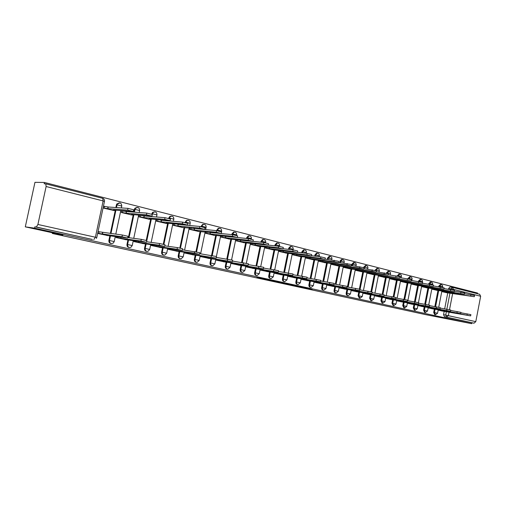 <?xml version="1.0" encoding="UTF-8"?>
<svg xmlns="http://www.w3.org/2000/svg" width="506" height="506" viewBox="0 0 506 506"><rect width="100%" height="100%" fill="white"/><g stroke="black" fill="none" stroke-linecap="round" stroke-linejoin="round"><path stroke-width="0.76" d="M290.823 285.011L312.24 289.173L290.823 285.011M59.208 233.81L42.915 230.249L59.208 233.81M461.168 321.557L451.662 319.577L461.168 321.557M304.232 249.926L303.562 249.85L301.974 251.59L302.702 251.678L304.296 249.932L304.814 249.964M317.123 253.202L316.522 253.133L314.934 254.86L315.668 254.948L317.262 253.215L317.736 253.247M329.697 256.397L329.159 256.333L327.578 258.047L328.318 258.136L330.336 256.453M341.974 259.515L341.487 259.458L339.912 261.153L340.658 261.248L342.632 259.584M353.96 262.563L353.517 262.506L351.955 264.189L352.707 264.284L354.63 262.633M365.661 265.536L363.713 267.155L364.465 267.25L366.35 265.612M377.09 268.439L375.193 270.046L375.945 270.147L377.792 268.528M388.254 271.279L386.407 272.873L387.166 272.974L388.975 271.368M399.171 274.056L397.362 275.637L398.127 275.738L399.898 274.144M409.835 276.763L408.076 278.338L408.842 278.439L410.575 276.864M420.265 279.42L418.544 280.975L419.316 281.083L421.011 279.514M430.467 282.013L428.784 283.556L429.556 283.664L431.213 282.114M440.441 284.549L438.797 286.08L439.569 286.194L441.2 284.65M256.947 277.459L275.353 281.127L256.947 277.459M471.693 323.676L425.413 314.587L52.276 233.468L62.87 235.043L25.3 226.852L34.579 228.162L471.693 323.676L471.864 322.784L474.04 323.176L446.615 317.154L445.723 315.029L446.368 311.677M278.534 282.329L301.089 286.744L278.534 282.329M275.675 281.734L265.517 279.502L276.681 281.425L288.521 283.992L275.688 281.678M25.3 226.852L34.958 182.324L44.471 182.47L477.563 293.05L477.436 293.708M34.579 228.162L34.87 226.827L36.356 227.03L37.906 224.474L46.116 186.524L45.812 183.849L44.18 183.798L44.471 182.47M471.864 322.784L444.445 316.762L443.553 314.637L444.186 311.367M444.673 308.831L447.759 292.892M448.468 289.236L448.601 288.553L450.776 288.863L452.528 287.37L449.992 286.997L448.601 288.553M479.587 294.258L480.662 296.257L475.798 321.639L474.04 323.176M428.127 307.888L433.49 308.995M431.776 289.128L437.108 290.343M417.867 305.573L423.389 306.725M421.561 286.605L427.058 287.863M407.374 303.214L413.067 304.397M411.119 284.03L416.792 285.327M396.634 300.792L402.51 302.012M400.442 281.393L406.286 282.734M385.654 298.319L391.714 299.577M389.512 278.698L395.547 280.077M374.415 295.782L380.664 297.085M378.33 275.934L384.554 277.364M362.91 293.189L369.361 294.536M366.882 273.113L373.301 274.587M351.126 290.539L357.78 291.93M355.161 270.217L361.784 271.741M339.058 287.819L345.927 289.255M343.157 267.257L349.988 268.831M326.693 285.03L333.783 286.516M330.854 264.221L337.913 265.846M314.024 282.177L321.342 283.714M318.249 261.109L325.535 262.791M301.064 279.255L308.59 280.836M305.365 257.927L312.847 259.66M287.8 276.263L295.517 277.889M292.164 254.67L299.843 256.447M274.315 272.582L274.195 273.202L282.108 274.866M278.85 250.261L278.629 251.33L286.504 253.152M260.362 269.407L260.229 270.052L268.351 271.766M264.973 246.783L264.746 247.902L272.823 249.774M246.036 266.15L245.897 266.826L254.233 268.585M250.729 243.209L250.489 244.385L258.781 246.308M231.331 262.804L231.185 263.506L239.743 265.315M236.106 239.54L235.853 240.774L244.366 242.747M216.22 259.357L216.068 260.103L224.86 261.963M221.09 235.764L220.818 237.061L229.566 239.091M200.699 255.821L200.54 256.599L209.573 258.515M205.657 231.881L205.373 233.247L214.361 235.341M184.747 252.178L184.576 253.006L193.861 254.967M189.801 227.883L189.497 229.332L198.738 231.482M168.34 248.433L168.156 249.306L177.707 251.33M173.495 223.766L173.172 225.303L182.672 227.51M151.465 244.575L151.269 245.499L161.098 247.579M156.721 219.522L156.379 221.154L166.151 223.431M134.096 240.603L133.888 241.583L144.001 243.728M139.466 215.151L139.099 216.891L149.156 219.237M116.216 236.504L115.994 237.548L126.411 239.762M121.699 210.641L121.307 212.501L131.661 214.917M97.652 233.418L108.29 235.676M103.066 207.998L113.648 210.464M111.149 243.531C109.486 243.272 108.733 242.241 108.885 240.439L109.903 235.657M110.365 233.475L115.311 210.161M115.868 207.536L116.443 204.822L117.057 204.86L117.379 204.026L119.916 202.938M129.175 247.485C127.556 247.238 126.823 246.226 126.974 244.449L127.967 239.762M128.416 237.637L133.274 214.645M133.805 212.115L134.394 209.345L135.013 209.389L135.614 208.187L137.803 207.485M146.689 251.33C145.108 251.096 144.393 250.103 144.545 248.345L145.513 243.74M146.228 240.35L150.718 218.997M151.231 216.549L151.319 216.119M151.743 214.114L152.458 213.785L153.312 212.343L155.171 211.9M163.704 255.062C162.16 254.847 161.465 253.867 161.616 252.127L162.527 247.782M163.267 244.24L167.594 223.551M168.163 220.85L168.226 220.534M168.681 218.364L169.402 218.061L170.465 216.467L172.046 216.195M180.237 258.692C178.732 258.49 178.055 257.529 178.207 255.808L179.092 251.526M179.82 248.048L184.07 227.649M185.133 222.545L187.094 220.527L188.447 220.369M196.322 262.222C194.848 262.032 194.19 261.083 194.336 259.382L195.208 255.169M195.917 251.76L200.091 231.621M201.129 226.637L203.229 224.519L204.399 224.424M211.963 265.656C210.528 265.479 209.882 264.549 210.028 262.861L210.882 258.711M211.565 255.403L215.682 235.48M216.676 230.666L218.902 228.421L219.914 228.37M227.188 268.996C225.784 268.831 225.151 267.914 225.296 266.251L226.138 262.152M226.789 258.971L230.85 239.237M231.799 234.626L231.938 233.936L232.633 234.006L234.12 232.229L235.018 232.21M242.013 272.253L241.994 272.247C240.628 272.089 240.015 271.191 240.16 269.546L240.982 265.511M241.615 262.431L245.619 242.893M246.523 238.471L246.688 237.656L247.39 237.725L248.927 235.948L249.717 235.948M256.491 275.435L256.378 275.416C255.068 275.245 254.486 274.353 254.632 272.753L255.441 268.775M256.049 265.802L259.995 246.454M260.862 242.203L261.052 241.273L261.76 241.349L263.322 239.578L264.031 239.591M270.59 278.534L270.4 278.502C269.141 278.313 268.585 277.44 268.73 275.878L269.527 271.95M270.109 269.078L274.005 249.92M274.834 245.834L275.043 244.803L275.764 244.885L277.345 243.114L277.977 243.139M284.321 281.557L284.068 281.513C282.854 281.311 282.323 280.45 282.468 278.926L283.252 275.049M283.815 272.266L287.655 253.297M288.452 249.363L288.679 248.237L289.407 248.326L290.994 246.567L291.564 246.593M297.705 284.498L297.395 284.442C296.225 284.239 295.713 283.385 295.858 281.893L296.63 278.072M297.18 275.365L300.962 256.586M301.728 252.791L301.974 251.59M310.747 287.364L310.393 287.3C309.261 287.092 308.774 286.251 308.919 284.789L309.678 281.013M310.203 278.389L313.941 259.799M314.681 256.131L314.934 254.86M323.473 290.159L323.075 290.09C321.98 289.875 321.512 289.046 321.658 287.617L322.404 283.885M322.917 281.336L326.598 262.93M327.312 259.382L327.578 258.047M335.883 292.885L335.453 292.81C334.396 292.588 333.935 291.779 334.087 290.368L334.82 286.687M335.314 284.208L338.95 265.985M339.634 262.551L339.912 261.153M348.002 295.548L347.533 295.466C346.509 295.245 346.066 294.441 346.212 293.056L346.939 289.426M347.42 287.003L351.006 268.971M351.67 265.637L351.955 264.189M359.823 298.142L359.33 298.059L358.058 295.681L358.767 292.095M359.361 289.09L362.777 271.88M371.372 300.678L370.854 300.589L369.62 298.249L370.322 294.701M370.904 291.734L374.269 274.72M382.65 303.157L382.112 303.062L380.917 300.754L381.606 297.25M382.182 294.328L385.496 277.497M386.344 273.208L386.407 272.873M393.668 305.58L393.111 305.479L391.954 303.202L392.631 299.735M393.194 296.87L396.464 280.21M397.292 276.01L397.362 275.637M404.439 307.945L403.864 307.838L402.738 305.592L403.408 302.171M403.959 299.369L407.191 282.86M407.988 278.762L408.076 278.338M414.964 310.254L414.376 310.146L413.288 307.933L413.946 304.542M414.477 301.816L417.671 285.454M418.449 281.469L418.544 280.975M425.255 312.518L424.654 312.404L423.598 310.216L424.249 306.87M424.768 304.207L427.924 287.99M428.677 284.119L428.784 283.556M435.324 314.726L434.711 314.618L433.686 312.455L434.325 309.141M434.831 306.547L437.949 290.469M438.677 286.712L438.797 286.08M52.276 233.468L52.428 232.766M438.164 310.153L443.364 311.222M441.763 291.589L446.937 292.772M104.16 206.265L103.471 206.094M122.496 210.819L121.788 210.648M119.195 202.874L116.772 203.988L116.443 204.822M137.101 207.428L134.994 208.143L134.394 209.345M154.494 211.85L152.673 212.292L151.819 213.741M171.389 216.144L169.814 216.416L168.757 218.01M187.783 220.312L186.429 220.477L185.215 222.159M203.722 224.36L202.558 224.455L201.217 226.195M219.231 228.307L218.212 228.358L216.789 230.116M234.322 232.14L233.43 232.165L231.938 233.936M249.015 235.878L248.225 235.878L246.688 237.656M263.322 239.515L262.614 239.502L261.052 241.273M277.256 243.057L276.624 243.038L275.043 244.803M290.842 246.511L290.273 246.485L288.679 248.237M34.87 226.827L92.446 239.446M99.41 231.811L98.063 231.508M288.268 284.435L299.21 286.364L288.268 284.435M273.43 281.134L280.558 282.563L273.48 280.874M445.691 291.475L445.558 292.152L441.789 291.456M445.912 292.613L474.331 296.699L445.558 292.152M464.514 293.695L474.571 295.453L474.337 296.642M441.46 310.893L470.65 315.883L439.246 309.925M460.846 312.759L470.89 314.631L470.65 315.858M438.19 310.033L439.189 310.21M441.959 310.76L442.023 310.406M435.767 288.996L435.628 289.698L431.801 288.989M436.083 290.191L464.413 294.22L435.628 289.698M454.363 291.171L464.653 292.961L464.426 294.163M425.622 286.459L425.483 287.187L421.587 286.472M426.039 287.712L454.268 291.684L425.483 287.187M443.983 288.591L454.514 290.406L454.28 291.627M431.586 308.666L460.675 313.619L431.979 308.508L429.246 307.654M450.644 310.444L460.922 312.354L460.681 313.587M428.152 307.774L429.189 307.952M431.979 308.508L432.048 308.141M421.492 306.396L450.479 311.304L421.776 306.206L419.019 305.339M440.207 308.072L450.726 310.026L450.485 311.272M417.886 305.46L418.955 305.643M421.776 306.206L421.852 305.826M415.249 283.866L415.103 284.619L411.144 283.898M415.774 285.175L443.882 289.09L415.103 284.619M433.351 285.947L444.135 287.8L443.895 289.027M404.642 281.216L404.49 281.994L400.467 281.266M405.268 282.588L433.256 286.434L404.49 281.994M422.472 283.24L433.509 285.131L433.269 286.371M393.788 278.502L393.624 279.312L389.538 278.572M394.528 279.932L422.377 283.714L393.624 279.312M411.321 280.476L422.637 282.399L422.39 283.651M411.176 304.068L440.043 308.932L411.245 303.834L408.5 303.284L408.563 302.967M429.524 305.643L440.29 307.642L440.049 308.9M407.393 303.1L408.5 303.284M411.346 303.853L411.422 303.455M400.625 301.69L429.36 306.51L400.676 301.45L397.798 300.874L397.868 300.545M418.588 303.164L429.613 305.2L429.366 306.478M396.66 300.678L397.798 300.874M400.676 301.45L400.758 301.032M389.829 299.261L418.418 304.024L389.759 298.983L386.856 298.407L386.919 298.059M407.387 300.621L418.677 302.702L418.424 303.992M385.68 298.205L386.856 298.407M389.759 298.983L389.848 298.553M382.675 275.719L382.511 276.561L378.355 275.814M383.542 277.225L411.233 280.931L382.511 276.561M399.904 277.642L411.498 279.597L411.245 280.862M378.792 296.769L407.216 301.481L378.589 296.465L375.654 295.877L375.724 295.517M395.907 298.021L407.475 300.147L407.222 301.443M374.434 295.675L375.654 295.877M378.589 296.465L378.678 296.016M371.309 272.873L371.132 273.752L366.907 272.993M372.296 274.448L399.816 278.079L371.132 273.752M388.203 274.739L400.082 276.725L399.835 278.003M367.489 294.226L395.736 298.875L367.154 293.885L364.181 293.29L364.257 292.917M384.149 295.352L396.002 297.522L395.749 298.837M362.928 293.082L364.181 293.29M367.154 293.885L367.242 293.417M359.665 269.957L359.481 270.868L355.187 270.103M360.778 271.602L388.121 275.156L384.041 274.22L359.481 270.868M376.211 271.76L388.393 273.79L388.134 275.081M355.92 291.614L383.978 296.206L355.44 291.241L352.442 290.646L352.518 290.254M372.093 292.62L384.25 294.84L383.984 296.168M351.145 290.425L352.442 290.646M355.44 291.241L355.541 290.754M347.742 266.966L347.552 267.921L343.182 267.143M348.988 268.692L376.129 272.158L371.992 271.21L347.552 267.921M363.909 268.711L376.407 270.78L376.148 272.076M344.074 288.945L371.923 293.474L343.447 288.534L340.411 287.933L340.494 287.522M359.728 289.818L372.195 292.082L371.929 293.429M339.077 287.712L340.411 287.933M343.447 288.534L343.549 288.028M335.522 263.898L335.326 264.897L330.88 264.113M336.914 265.713L363.839 269.091L359.627 268.117L335.326 264.897M351.297 265.587L364.111 267.687L363.852 269.002M331.942 286.213L359.564 290.665L331.158 285.763L328.09 285.15L328.179 284.726M347.046 286.946L359.842 289.261L359.57 290.621M326.718 284.922L328.09 285.15M331.158 285.763L331.266 285.232M323.005 260.754L322.796 261.798L318.274 261.007M324.542 262.658L351.227 265.941L346.952 264.948L322.796 261.798M338.35 262.386L351.506 264.518L351.246 265.846M319.507 283.411L346.882 287.787L318.565 282.917L315.466 282.304L315.554 281.861M334.036 283.999L347.167 286.364L346.888 287.737M314.043 282.07L315.466 282.304M318.565 282.917L318.672 282.367M310.172 257.535L309.957 258.623L305.384 257.826M311.86 259.534L338.286 262.709L333.941 261.691L309.957 258.623M325.067 259.104L338.577 261.273L338.305 262.614M306.769 280.539L333.871 284.834L305.649 280.008L302.518 279.382L302.613 278.92M320.684 280.975L334.156 283.392L333.884 284.783M301.089 279.154L302.518 279.382M305.649 280.008L305.769 279.426M297.016 254.221L296.782 255.366L292.19 254.569M298.863 256.321L325.01 259.388L320.589 258.357L296.782 255.366M311.43 255.732L320.88 256.896L325.301 257.933L325.029 259.293M293.708 277.598L320.519 281.804L292.411 277.016L289.242 276.39L289.343 275.903M306.971 277.876L320.81 280.343L320.532 281.753M287.819 276.162L289.242 276.39M292.411 277.016L292.531 276.415M283.518 250.824L283.271 252.026L278.654 251.229M285.536 253.032L311.373 255.985L306.876 254.923L283.271 252.026M297.42 252.273L307.174 253.449L311.671 254.512L311.399 255.878M280.318 274.581L306.807 278.692L278.825 273.955L275.625 273.316L275.726 272.804M292.892 274.695L307.104 277.212L306.819 278.635M274.214 273.095L275.625 273.316M278.825 273.955L278.958 273.316M269.666 247.339L269.407 248.598L264.764 247.795M271.861 249.66L297.376 252.488L292.791 251.406L269.407 248.598M283.025 248.724L293.094 249.907L297.673 250.995L297.395 252.38M266.58 271.482L292.727 275.498L264.891 270.811L261.646 270.166L261.76 269.628M278.42 271.425L293.031 273.999L292.74 275.441M260.255 269.945L261.646 270.166M264.891 270.811L265.024 270.141M255.454 243.753L255.182 245.081L250.508 244.278M257.826 246.194L282.987 248.895L278.319 247.788L255.182 245.081M268.231 245.081L278.629 246.264L283.297 247.383L283.012 248.781M252.481 268.306L278.262 272.215L250.584 267.579L247.301 266.928L247.421 266.365M263.55 268.066L278.566 270.697L278.275 272.152M245.922 266.713L247.301 266.928M250.584 267.579L250.723 266.877M240.856 240.065L240.565 241.47L235.878 240.666M243.424 242.64L268.205 245.201L263.449 244.063L240.565 241.47M253.183 241.356L263.759 242.526L268.515 243.664L268.224 245.081M238.003 265.043L263.392 268.838L235.891 264.265L232.57 263.607L232.697 263.012M248.256 264.619L263.702 267.301L263.405 268.775M231.204 263.398L232.57 263.607M235.891 264.265L236.043 263.525M225.866 236.277L225.556 237.757L220.844 236.953M228.63 238.99L253 241.406L248.149 240.242L225.556 237.757M237.466 237.504L248.471 238.68L253.316 239.85L253.025 241.28M223.146 261.697L248.098 265.365L220.799 260.862L217.441 260.198L217.574 259.565M232.526 261.071L248.421 263.809L248.117 265.302M216.094 259.989L217.441 260.198M220.799 260.862L220.958 260.078M210.072 232.336L210.445 232.425L210.135 233.943L205.398 233.139M213.437 235.239L237.365 237.497L232.418 236.308L210.135 233.943M210.445 232.425L232.741 234.721L237.687 235.922L237.39 237.371M207.877 258.256L232.374 261.798L205.291 257.364L201.894 256.687L202.033 256.017M216.334 257.421L232.697 260.217L232.387 261.728M200.559 256.485L201.894 256.687M205.291 257.364L205.461 256.529M193.653 228.263L194.601 228.484L194.279 230.028L189.522 229.218M197.821 231.387L221.274 233.481L216.226 232.254L194.279 230.028M194.601 228.484L216.555 230.654L221.603 231.881L221.305 233.348M192.191 254.72L216.188 258.13L189.345 253.765L185.911 253.082L186.056 252.374M199.668 253.67L216.524 256.523L216.207 258.054M184.595 252.886L185.911 253.082M189.345 253.765L189.529 252.88M176.67 224.063L178.302 224.43L177.973 225.992L173.197 225.189M181.774 227.422L204.709 229.345L199.554 228.086L177.973 225.992M178.302 224.43L199.889 226.46L205.05 227.725L204.74 229.205M176.063 251.084L199.528 254.347L194.342 253.183L172.951 250.065L169.472 249.376L169.63 248.623M182.508 249.819L199.87 252.722L199.547 254.271M168.182 249.186L169.472 249.376M172.951 250.065L173.147 249.129M159.055 219.73L161.534 220.262L161.205 221.849L156.405 221.046M165.266 223.348L167.454 223.557L166.196 223.083L187.656 225.088L182.381 223.791L161.205 221.849M161.534 220.262L182.723 222.14L187.998 223.437L187.688 224.936M159.479 247.352L182.375 250.451L177.068 249.262L156.082 246.258L152.559 245.562L152.73 244.759M164.817 245.846L177.416 247.605L182.717 248.8L182.388 250.375M151.294 245.378L152.559 245.562M156.082 246.258L156.297 245.258M139.46 215.176L144.28 215.973L143.938 217.58L139.118 216.777M148.283 219.161L150.402 219.345L149.08 218.851L170.079 220.698L164.684 219.37L143.938 217.58M144.28 215.973L165.038 217.694L170.427 219.028L170.111 220.54M142.42 243.506L164.697 246.441L159.27 245.22L138.726 242.342L135.159 241.634L135.342 240.774M146.588 241.76L159.624 243.538L165.045 244.765L164.709 246.359M133.913 241.463L135.159 241.634M138.726 242.342L138.948 241.273M121.674 210.762L126.513 211.552L126.165 213.184L121.326 212.387M130.807 214.848L132.857 215.012L131.465 214.493L151.964 216.176L146.443 214.81L126.165 213.184M126.513 211.552L146.803 213.102L152.325 214.474L152.002 216.011M124.855 239.547L146.474 242.304L140.921 241.052L120.852 238.313L117.24 237.592L117.436 236.669M127.784 237.548L141.282 239.344L146.829 240.603L146.493 242.222M116.019 237.428L117.24 237.592M120.852 238.313L121.092 237.156M103.445 206.214L108.214 207.005L107.86 208.662L103.097 207.865M112.813 210.401L114.78 210.553L113.312 210.009L133.287 211.508L127.632 210.104L107.86 208.662M108.214 207.005L127.993 208.371L133.647 209.788L133.325 211.344M106.779 235.473L127.683 238.041L121.99 236.751L98.778 233.43L99.132 231.773L122.357 235.018L128.043 236.315L127.702 237.953M98.031 231.634L99.132 231.773M97.683 233.285L98.778 233.43M102.44 234.158L102.788 232.494M37.906 224.474L95.394 237.232L103.129 200.92L46.116 186.524M443.553 314.637L475.798 321.639M446.849 309.204L449.96 293.088M450.644 289.552L450.776 288.863L453.433 289.381L453.306 290.039M452.642 293.486L449.505 309.71M449.037 312.139L448.379 315.554L446.615 317.154L444.445 316.762M480.662 296.257L453.433 289.381L452.528 287.37L479.739 294.296M108.885 240.439L109.486 240.527L110.498 235.739M110.966 233.551L115.918 210.205M116.475 207.574L117.057 204.86L121.756 206.037L121.358 207.915M126.974 244.449L127.588 244.543L128.581 239.844M129.03 237.719L133.894 214.696M134.432 212.159L135.013 209.389L139.612 210.534L139.194 212.526M144.545 248.345L145.171 248.44L146.145 243.829M146.841 240.514L151.351 219.054M151.87 216.6L151.958 216.176M152.35 214.31L152.458 213.785L156.955 214.905L156.512 216.985M161.616 252.127L162.255 252.228L163.204 247.693M163.9 244.385L168.315 223.279M168.808 220.907L168.877 220.591M169.308 218.522L169.402 218.061L173.805 219.149L173.349 221.312M178.207 255.808L178.858 255.91L179.788 251.457M180.465 248.18L184.798 227.39M185.778 222.684L185.879 222.216L190.18 223.272L189.718 225.505M194.336 259.382L195 259.489L195.911 255.106M196.575 251.893L200.831 231.381M201.786 226.764L201.894 226.252L206.113 227.283L205.638 229.572M210.028 262.861L210.705 262.968L211.59 258.661M212.242 255.517L216.423 235.265M217.352 230.761L217.472 230.186L220.686 230.799L221.609 231.185L221.501 231.697M225.296 266.251L225.98 266.358L226.852 262.114M227.479 259.072L231.596 239.034M232.494 234.695L232.633 234.006L235.815 234.62L236.688 234.986L236.593 235.461M240.16 269.546L240.85 269.66L241.71 265.479M242.311 262.538L246.371 242.709M247.225 238.547L247.39 237.725L250.54 238.332L251.368 238.687L251.267 239.18M254.632 272.753L255.334 272.867L256.175 268.749M256.751 265.909L260.754 246.289M261.57 242.285L261.76 241.349L264.872 241.95L265.669 242.285L265.561 242.817M268.73 275.878L269.439 275.998L270.267 271.937M270.824 269.186L274.771 249.768M275.555 245.916L275.764 244.885L278.838 245.48L279.597 245.796L279.476 246.39M282.468 278.926L283.183 279.046L283.992 275.049M284.536 272.373L288.426 253.158M289.179 249.445L289.407 248.326L293.176 249.218L293.037 249.901M295.858 281.893L296.586 282.013L297.383 278.072M297.901 275.479L301.734 256.466M302.461 252.88L302.702 251.678L306.408 252.551L306.25 253.335M308.919 284.789L309.647 284.916L310.431 281.026M310.937 278.509L314.681 259.856M315.415 256.219L315.668 254.948L319.318 255.802L319.141 256.681M321.658 287.617L322.392 287.737L323.144 283.999M323.65 281.456L327.344 263.006M328.052 259.477L328.318 258.136L331.904 258.977L331.715 259.939M334.087 290.368L334.827 290.495L335.56 286.807M336.054 284.328L339.697 266.074M340.38 262.646L340.658 261.248L344.188 262.07L343.985 263.107M346.212 293.056L346.958 293.189L347.685 289.546M348.166 287.13L351.759 269.059M352.416 265.739L352.707 264.284L356.18 265.093L355.958 266.2M358.058 295.681L358.805 295.814L359.519 292.215M359.987 289.862L363.529 271.975M364.168 268.749L364.465 267.25L367.887 268.041L367.653 269.211M369.62 298.249L370.373 298.376L371.075 294.827M371.651 291.899L375.028 274.821M375.876 270.527L375.945 270.147L379.323 270.925L379.076 272.146M380.917 300.754L381.669 300.887L382.365 297.376M382.934 294.486L386.255 277.598M387.09 273.366L387.166 272.974L390.487 273.74L390.24 275.011M391.954 303.202L392.713 303.334L393.39 299.862M393.953 297.022L397.229 280.318M398.045 276.156L398.127 275.738L401.403 276.485L401.144 277.813M402.738 305.592L403.503 305.725L404.174 302.297M404.718 299.508L407.956 282.968M408.753 278.895L408.842 278.439L412.067 279.173L411.802 280.539M413.288 307.933L414.047 308.065L414.711 304.675M415.243 301.943L418.437 285.561M419.215 281.583L419.316 281.083L422.042 281.614L422.409 282.253M423.598 310.216L424.363 310.349L425.015 307.003M425.533 304.34L428.69 288.097M429.442 284.233L429.556 283.664L432.257 284.189L432.611 284.815M433.686 312.455L434.452 312.588L435.097 309.274M435.596 306.674L438.721 290.577M439.448 286.82L439.569 286.194L442.244 286.712L442.579 287.351M435.476 314.757L434.452 312.588L437.563 313.246L435.476 314.757M425.419 312.544L424.363 310.349L427.519 311.019L425.419 312.544M415.135 310.286L414.047 308.065L417.248 308.742L415.135 310.286M404.623 307.977L403.503 305.725L406.748 306.415L404.623 307.977M393.87 305.611L392.713 303.334L396.002 304.03L393.87 305.611M382.865 303.195L381.669 300.887L385.009 301.595L382.865 303.195M371.606 300.722L370.373 298.376L373.763 299.103L371.606 300.722M360.082 298.192L358.805 295.814L362.245 296.548L360.082 298.192M348.28 295.593C347.255 295.377 346.812 294.574 346.958 293.189L350.449 293.935L348.28 295.593M336.193 292.936C335.136 292.721 334.675 291.905 334.827 290.495L338.375 291.254L336.193 292.936M323.808 290.216C322.714 290.001 322.246 289.173 322.392 287.737L325.997 288.515L323.808 290.216M311.12 287.427C309.995 287.212 309.501 286.377 309.647 284.916L313.315 285.7L311.12 287.427M298.116 284.568C296.946 284.359 296.44 283.512 296.586 282.013L300.311 282.816L298.116 284.568M284.783 281.633C283.569 281.437 283.037 280.571 283.183 279.046L286.978 279.862L284.783 281.633M271.108 278.623C269.85 278.433 269.293 277.56 269.439 275.998L273.303 276.833L271.108 278.623M257.086 275.536C255.77 275.359 255.188 274.473 255.334 272.867L259.262 273.721L257.086 275.536M242.69 272.367C241.324 272.209 240.711 271.305 240.85 269.66L244.853 270.527L242.69 272.367M227.921 269.11C226.486 268.977 225.84 268.06 225.98 266.358L230.059 267.25L227.921 269.11M212.767 265.758C211.255 265.663 210.566 264.733 210.705 262.968L214.867 263.879L212.767 265.758M197.207 262.31C195.607 262.26 194.873 261.324 195 259.489L199.25 260.419L197.207 262.31M181.237 258.762C179.541 258.781 178.744 257.832 178.858 255.91L183.197 256.858L181.237 258.762M164.861 255.094C163.033 255.22 162.167 254.265 162.255 252.228L166.683 253.202L164.861 255.094M148.075 251.286C146.089 251.59 145.121 250.634 145.171 248.44L149.7 249.439L148.075 251.286M130.896 247.295C128.714 247.883 127.613 246.966 127.588 244.543L132.224 245.562L130.896 247.295M113.344 243.013C110.947 244.126 109.657 243.297 109.486 240.527L114.223 241.571L113.344 243.013M450.195 287.029L452.193 287.307M92.124 239.401L36.356 227.03M45.863 183.868L102.699 198.327L45.812 183.849M96.431 238.415L96.76 237.618L95.394 237.232L93.774 239.642M104.489 201.325C104.66 199.819 104.065 198.82 102.699 198.327L103.129 200.92L104.457 201.464L96.772 237.561M445.59 291.462L445.463 292.126M442.902 291.064L442.794 291.608M470.928 294.644L470.694 295.89M441.864 310.741L441.928 310.387M467 315.105L467.24 313.859M435.666 288.983L435.533 289.672M432.946 288.584L432.839 289.147M460.966 292.133L460.726 293.398M425.521 286.447L425.382 287.161M422.776 286.048L422.662 286.63M450.776 289.571L450.53 290.849M431.884 308.489L431.953 308.122M456.981 312.834L457.222 311.57M421.681 306.187L421.751 305.807M446.728 310.507L446.975 309.223M415.148 283.853L415.002 284.593M412.371 283.455L412.257 284.062M440.346 286.946L440.093 288.237M404.534 281.203L404.383 281.969M401.732 280.805L401.612 281.431M429.67 284.264L429.417 285.567M393.681 278.483L393.523 279.287M390.847 278.085L390.721 278.736M418.734 281.513L418.481 282.835M411.245 303.834L411.321 303.442M436.242 308.122L436.488 306.826M400.575 301.424L400.651 301.019M425.502 305.681L425.755 304.372M389.658 298.957L389.74 298.54M414.509 303.189L414.768 301.861M382.568 275.707L382.403 276.535M379.709 275.308L379.576 275.985M407.539 278.698L407.279 280.033M378.482 296.44L378.57 295.997M403.244 300.627L403.51 299.286M371.195 272.854L371.024 273.721M368.305 272.462L368.166 273.164M396.072 275.808L395.806 277.161M367.04 293.859L367.135 293.398M391.707 298.009L391.979 296.655M359.551 269.938L359.368 270.843M356.629 269.546L356.483 270.28M384.313 272.854L384.041 274.22M355.326 291.216L355.421 290.735M379.886 295.321L380.158 293.948M347.622 266.947L347.432 267.889M344.675 266.554L344.523 267.326M372.264 269.825L371.992 271.21M343.334 288.509L343.429 288.009M367.767 292.569L368.039 291.184M335.402 263.885L335.206 264.866M332.423 263.493L332.265 264.296M359.905 266.713L359.627 268.117M331.038 285.732L331.145 285.213M355.338 289.748L355.617 288.338M322.879 260.742L322.676 261.766M319.868 260.35L319.697 261.191M347.236 263.525L346.952 264.948M318.438 282.892L318.552 282.348M342.587 286.851L342.872 285.428M310.045 257.516L309.83 258.591M306.997 257.13L306.819 258.009M334.226 260.255L333.941 261.691M305.529 279.976L305.643 279.407M329.507 283.885L329.792 282.437M296.883 254.208L296.655 255.334M293.803 253.829L293.619 254.746M320.88 256.896L320.589 258.357M292.285 276.991L292.405 276.39M316.079 280.83L316.37 279.369M283.379 250.812L283.139 251.994M280.267 250.432L280.071 251.4M307.174 253.449L306.876 254.923M278.698 273.923L278.825 273.297M302.291 277.699L302.588 276.219M269.527 247.32L269.274 248.566M266.377 246.947L266.169 247.965M293.094 249.907L292.791 251.406M264.752 270.78L264.891 270.122M288.129 274.486L288.433 272.981M255.309 243.734L255.043 245.049M252.121 243.367L251.899 244.442M278.629 246.264L278.319 247.788M250.445 267.547L250.584 266.858M273.575 271.178L273.879 269.654M240.711 240.046L240.426 241.432M237.485 239.692L237.251 240.818M263.759 242.526L263.449 244.063M235.745 264.233L235.897 263.5M258.61 267.782L258.927 266.238M225.714 236.258L225.41 237.725M222.45 235.91L222.204 237.099M248.471 238.68L248.149 240.242M220.654 260.83L220.812 260.052M243.228 264.29L243.55 262.722M210.3 232.387L209.984 233.905M207.005 232.014L206.739 233.279M232.741 234.721L232.418 236.308M205.139 257.326L205.309 256.51M227.403 260.691L227.725 259.104M194.443 228.446L194.127 229.99M191.123 228.01L190.844 229.351M216.555 230.654L216.226 232.254M189.193 253.727L189.37 252.861M211.116 256.991L211.445 255.385M178.144 224.392L177.815 225.954M174.798 223.886L174.5 225.315M199.889 226.46L199.554 228.086M172.793 250.027L172.982 249.104M194.342 253.183L194.683 251.552M161.37 220.224L161.041 221.805M158.005 219.636L157.682 221.16M182.723 222.14L182.381 223.791M155.918 246.226L156.126 245.233M177.068 249.262L177.416 247.605M144.109 215.929L143.774 217.536M140.712 215.278L140.377 216.884M165.038 217.694L164.684 219.37M138.555 242.304L138.777 241.248M159.27 245.22L159.624 243.538M126.342 211.514L125.994 213.14M122.901 210.85L122.56 212.482M146.803 213.102L146.443 214.81M120.675 238.269L120.915 237.137M140.921 241.052L141.282 239.344M108.031 206.96L107.683 208.617M104.559 206.29L104.204 207.947M127.993 208.371L127.632 210.104M102.256 234.114L102.61 232.456M121.99 236.751L122.357 235.018M440.214 284.517L440.985 284.625C442.206 284.853 442.769 285.586 442.68 286.839M441.89 290.912L438.727 307.25M438.24 309.748L437.57 313.227M430.22 281.975L430.992 282.082C432.225 282.304 432.794 283.056 432.706 284.321M419.999 279.382L420.771 279.489C422.023 279.704 422.599 280.463 422.51 281.753M409.55 276.725L410.315 276.833C411.587 277.048 412.175 277.807 412.08 279.122M398.861 274.012L399.62 274.113C400.91 274.322 401.511 275.093 401.416 276.428M387.919 271.235L388.678 271.336C389.987 271.539 390.594 272.317 390.499 273.676M376.723 268.395L377.476 268.49C378.811 268.686 379.43 269.477 379.336 270.862M365.256 265.486L366.009 265.58C367.369 265.764 367.995 266.567 367.9 267.978M353.517 262.506L354.263 262.601C355.648 262.772 356.294 263.582 356.192 265.024M341.487 259.458L342.233 259.546C343.644 259.711 344.301 260.527 344.207 262M329.159 256.333L329.899 256.422C331.341 256.567 332.018 257.396 331.923 258.901M316.522 253.133L317.262 253.215C318.736 253.348 319.425 254.183 319.33 255.726M303.562 249.85L304.296 249.932C305.807 250.04 306.522 250.887 306.427 252.469M290.273 246.485L290.994 246.567C292.55 246.65 293.284 247.504 293.195 249.129M276.624 243.038L277.345 243.114C278.945 243.165 279.704 244.031 279.622 245.707M262.614 239.502L263.322 239.578C264.98 239.585 265.77 240.458 265.688 242.191M248.225 235.878L248.927 235.948C250.641 235.91 251.463 236.789 251.393 238.585M233.43 232.165L234.12 232.229C235.91 232.127 236.77 233.013 236.713 234.885M218.212 228.358L218.902 228.421C220.768 228.231 221.679 229.123 221.634 231.078M202.558 224.455L203.229 224.519C205.189 224.221 206.157 225.107 206.138 227.175M186.429 220.477L187.094 220.527C189.162 220.091 190.199 220.964 190.212 223.152M169.814 216.416L170.465 216.467C172.647 215.822 173.767 216.676 173.83 219.022M152.673 212.292L153.312 212.343C155.614 211.419 156.841 212.235 156.98 214.778M134.994 208.143L135.614 208.187C138.037 206.878 139.378 207.618 139.643 210.401M116.772 203.988L117.379 204.026C119.871 202.204 121.339 202.824 121.788 205.904M431.909 288.433L428.702 304.947M428.209 307.477L427.526 311M421.7 285.89L418.443 302.601M417.95 305.156L417.254 308.717M411.264 283.297L407.861 300.703M407.457 302.778L406.748 306.389M400.588 280.64L397.14 298.224M396.723 300.349L396.008 304.005M389.664 277.92L386.173 295.687M385.743 297.863L385.015 301.57M378.488 275.137L374.946 293.088M374.51 295.314L373.763 299.078M367.046 272.285L363.453 290.431M363.004 292.708L362.252 296.522M355.332 269.369L351.689 287.699M351.227 290.039L350.456 293.904M343.334 266.377L339.64 284.903M339.159 287.307L338.381 291.228M331.038 263.31L327.293 282.038M326.8 284.498L326.003 288.483M318.438 260.166L314.643 279.097M314.131 281.627L313.322 285.669M305.523 256.947L301.671 276.074M301.146 278.68L300.317 282.784M292.278 253.639L288.369 272.974M287.825 275.662L286.984 279.831M278.698 250.242L274.726 269.799M274.17 272.557L273.31 276.795M264.758 246.757L260.723 266.561M260.147 269.375L259.274 273.683M250.451 243.177L246.346 263.246M245.758 266.105L244.866 270.489M235.764 239.502L231.577 259.863M230.983 262.747L230.072 267.206M220.673 235.72L216.404 256.409M215.809 259.3L214.873 263.835M205.17 231.83L200.616 253.81M200.218 255.751L199.256 260.375M189.238 227.826L184.595 250.116M184.184 252.096L183.204 256.814M172.85 223.703L168.125 246.308M167.701 248.345L166.695 253.152M155.993 219.459L151.18 242.387M150.744 244.474L149.713 249.388M138.65 215.082L133.748 238.345M133.293 240.489L132.237 245.511M120.795 210.572L115.792 234.17M115.324 236.384L114.236 241.52"/></g></svg>
